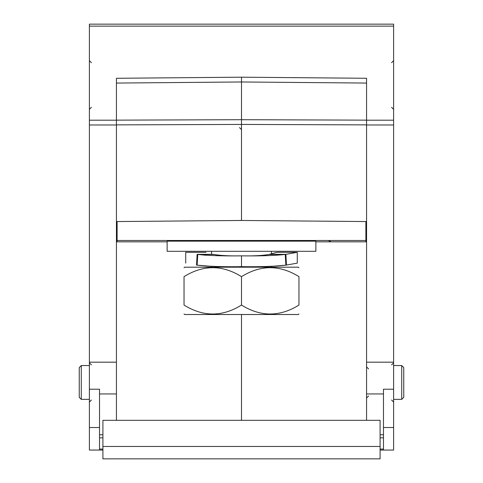 <?xml version="1.0" encoding="UTF-8"?>
<svg xmlns="http://www.w3.org/2000/svg" width="483" height="483" viewBox="0 0 483 483"><rect width="100%" height="100%" fill="white"/><g stroke="black" fill="none" stroke-linecap="round" stroke-linejoin="round"><path stroke-width="0.72" d="M117.109 221.552L117.109 241.838M365.891 221.552L365.891 241.838M116.433 221.558L241.5 220.465L366.567 221.558M116.433 124.976L89.391 124.976L89.391 362.178L116.433 362.178L116.433 78.282L241.5 77.189L366.567 78.282L366.567 420.313M102.909 420.313L102.909 458.85L380.091 458.85L380.091 420.313L102.909 420.313M89.391 427.515L89.391 389.22L99.528 389.22L99.528 427.515L89.391 427.515L89.391 450.059L102.909 450.059M116.433 420.313L116.433 393.947L99.528 393.947M116.433 362.178L116.433 393.947M99.528 427.515L99.528 450.059M393.609 389.22L383.472 389.22L383.472 450.059L393.609 450.059L393.609 124.976L366.567 124.976M89.391 124.976L89.391 24.15L393.609 24.15L393.609 124.976M241.5 420.313L241.5 314.511L298.391 314.511L298.965 313.938M167.136 241.838L116.433 241.838M315.864 241.838L366.567 241.838M89.391 389.22L89.391 362.178M393.609 362.178L366.567 362.178M366.567 393.947L383.472 393.947M383.472 450.059L380.091 450.059M241.5 77.189L241.5 81.971L366.567 83.064M116.433 120.146L241.5 119.699L241.5 81.971L116.433 83.064M366.567 120.146L241.5 119.699L241.5 124.427L366.567 124.88M241.5 220.465L241.5 124.427L116.433 124.88M79.248 397.328L79.248 367.581L81.277 365.553L81.277 399.356L79.248 397.328M403.752 382.458L403.752 397.328L401.723 399.356L401.723 365.553L403.752 367.581L403.752 382.458M117.109 240.486L365.891 240.486M203.904 241.162A29.071 29.071 0 0 1 205.48 240.486M305.31 241.162A29.071 29.071 0 0 1 306.886 240.486M328.223 240.486A29.071 29.071 0 0 1 331.163 241.838M184.035 267.763L184.609 267.19L298.391 267.19L298.965 267.763M241.5 305.051C222.343 316.987 203.192 316.987 184.035 305.051C184.035 316.987 184.035 316.987 184.035 305.051L184.035 276.656C184.035 264.72 184.035 264.72 184.035 276.656C203.192 264.72 222.343 264.72 241.5 276.656C260.657 264.72 279.808 264.72 298.965 276.656C298.965 264.72 298.965 264.72 298.965 276.656L298.965 305.051C298.965 316.987 298.965 316.987 298.965 305.051C279.808 316.987 260.657 316.987 241.5 305.051L241.5 276.656M184.035 313.938L184.609 314.511L241.5 314.511M271.446 267.19L271.446 266.338L285.864 265.161L297.268 263.132L297.268 252.319L297.268 263.132L285.864 265.161C274.628 266.429 259.842 266.93 241.5 266.658L241.5 266.658C223.158 266.93 208.372 266.429 197.136 265.161L196.527 265.064C182.176 262.535 182.176 262.535 196.527 265.064L197.136 254.348C182.019 251.703 182.019 251.703 197.136 254.348L213.486 254.36C203.597 251.697 203.597 251.697 213.486 254.36L213.897 254.456C220.683 255.616 229.878 256.081 241.5 255.839C223.212 256.081 208.632 255.616 197.764 254.438L197.136 254.348M286.473 265.064L285.864 254.348L285.236 254.438C274.368 255.616 259.788 256.081 241.5 255.839C253.122 256.081 262.317 255.616 269.103 254.456L276.988 252.319L297.268 252.319L285.864 254.348L269.514 254.36M297.268 252.319L276.988 252.319L271.446 253.871L271.446 251.305M206.006 255.253L197.764 254.438L197.136 265.161L211.554 266.338L211.554 267.19M241.5 241.162L315.864 241.162L315.864 251.305L167.136 251.305L167.136 241.162L241.5 241.162M102.909 449.069L99.528 449.069M99.528 434.748L102.909 434.748M99.528 437.84L102.909 437.84M116.433 120.195L89.391 120.195M393.609 26.13L89.391 26.13M393.609 120.195L366.567 120.195M383.472 427.515L393.609 427.515M383.472 449.069L380.091 449.069M383.472 437.84L380.091 437.84M383.472 434.748L380.091 434.748M102.909 446.455L380.091 446.455M285.864 265.161L285.236 254.438L269.103 254.456M241.5 266.658L241.5 255.839M197.764 254.438L213.897 254.456M239.471 127.584L241.5 129.613M89.391 399.356L81.277 399.356M89.391 365.553L81.277 365.553M91.42 62.687L89.391 60.659M91.42 107.304L89.391 109.333M91.42 364.876L89.391 362.854M91.42 400.033L89.391 402.061M393.609 399.356L401.723 399.356M393.609 365.553L401.723 365.553M391.58 62.687L393.609 60.659M391.58 107.304L393.609 109.333M391.58 364.876L393.609 362.854M391.58 400.033L393.609 402.061M368.595 395.975L366.567 398.004M368.595 368.934L366.567 366.905M211.554 253.871L211.554 251.305M211.554 241.162L211.554 240.486M271.446 241.162L271.446 240.486M185.726 263.132L185.726 252.319L206.006 252.319"/></g></svg>
